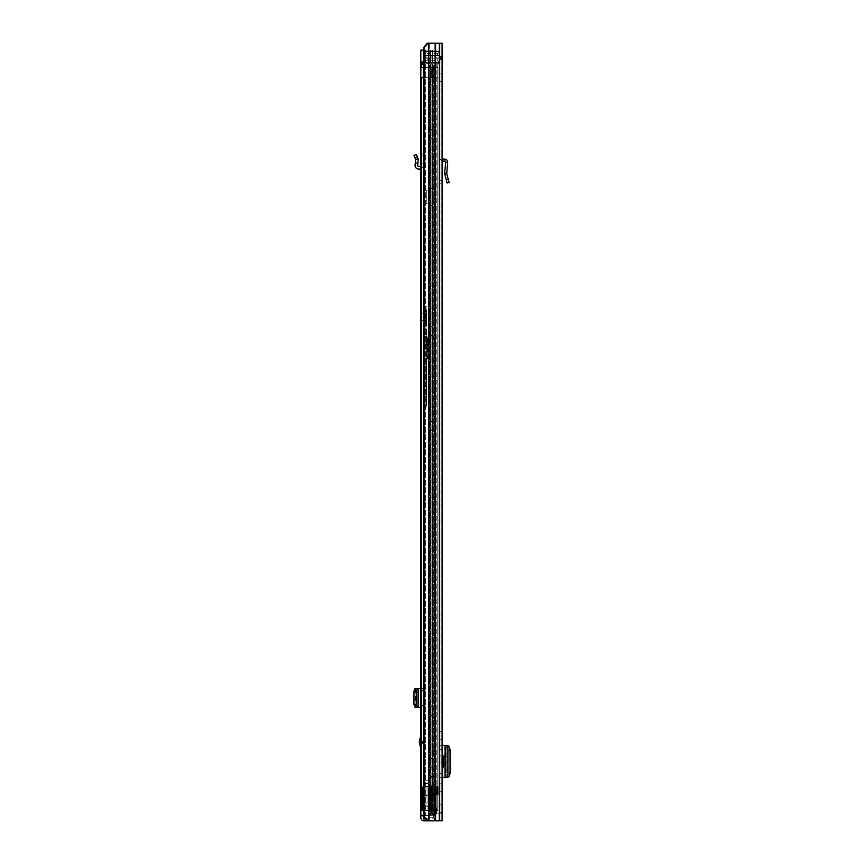 <?xml version="1.0" encoding="UTF-8"?>
<svg xmlns="http://www.w3.org/2000/svg" width="864" height="864" viewBox="0 0 864 864"><rect width="100%" height="100%" fill="white"/><g stroke="black" fill="none" stroke-linecap="round" stroke-linejoin="round"><path stroke-width="0.65" stroke-dasharray="4.32 3.24" d="M448.265 179.28L449.118 182.444L447.109 182.995L444.701 174.01L446.764 173.675L448.265 179.28L446.256 179.809M442.087 161.05L442.087 180.468L442.055 161.05L444.787 161.19L445.608 162.119L444.679 173.718L446.764 173.675L447.671 162.292L445.608 162.119M442.087 731.29L442.087 739.238L442.087 731.29L440.014 731.29L440.014 739.238L440.014 731.29L442.087 731.29M442.087 783.821L442.087 791.77L442.087 783.821L440.014 783.821L440.014 791.77L440.014 783.821L442.087 783.821M442.087 73.872L442.087 81.648L442.087 73.872L440.014 73.872L440.014 81.648L440.014 73.872M442.087 804.816L442.087 812.592L442.087 804.816L440.014 804.816L440.014 812.592L440.014 804.816M442.087 813.888L442.087 806.976L442.087 813.888L442.087 806.976L442.087 813.888L440.014 813.888L440.014 806.976L440.014 813.888L440.014 806.976L440.014 813.888L442.087 813.888L439.495 813.888L442.087 813.888M442.087 56.592L442.087 820.8L427.378 820.8L429.71 820.8L427.378 820.8L423.598 816.48L424.602 816.48L423.598 816.48L423.598 47.52L424.602 47.52L424.602 816.48L428.382 820.8L424.602 816.48L424.602 47.52L423.598 47.52L427.378 43.2L440.014 43.2L440.014 820.8L440.014 43.2L442.087 43.2L442.087 56.592L440.014 56.592L442.087 56.592M443.642 767.059L442.087 767.059L442.087 756L442.087 767.059L442.087 756L443.642 756M442.087 749.628L442.087 745.373L440.014 745.373L440.014 749.628L442.087 749.628L442.087 773.431L440.014 773.431L440.014 777.686L440.014 745.373L442.465 745.373L442.087 773.431M442.087 180.468L440.014 180.803L440.014 158.89L440.014 180.803L442.087 180.468L442.087 183.794L440.014 183.794L440.014 180.803L440.014 183.794L442.087 183.794M442.087 81.648L440.014 81.648M442.087 812.592L440.014 812.592M440.014 773.431L440.014 749.628M441.137 756L440.014 756L440.014 767.059L441.137 767.059L440.014 767.059L440.014 756L441.137 756L441.137 767.059M440.014 58.417L442.087 58.417L440.014 58.417L441.709 57.067L439.495 55.825L439.495 57.899L439.495 55.825L441.709 57.067L442.087 58.417L441.709 57.067L439.495 57.899L440.014 58.417M439.322 43.2L435.575 43.2L439.322 43.2L439.322 820.8M435.272 43.2L427.378 43.2L435.272 43.2L435.272 820.8M428.695 43.2L429.71 43.2L428.695 43.2L428.695 820.8M424.602 47.52L428.382 43.2L424.602 47.52M442.087 806.976L434.84 806.976L436.914 806.976L436.914 813.888L439.495 813.888L439.495 806.976L436.914 806.976L436.914 813.888L439.495 813.888L439.495 806.976L442.087 806.976M436.298 813.888L434.84 813.888L436.914 813.888L434.84 813.888L434.473 806.976L435.942 806.976L433.253 806.976L435.942 806.976L435.942 813.888L434.473 813.888L436.298 813.888L436.298 806.976L434.473 806.976L435.942 806.976L435.942 813.888L433.253 813.888L434.84 813.888L434.84 806.976L436.298 806.976L436.298 813.888M433.253 813.888L435.942 813.888L431.384 813.888L431.384 806.976L433.253 806.976L433.253 813.888L431.384 813.888L431.384 806.976L433.253 806.976L433.253 813.888L431.384 813.888L431.384 806.976L433.253 806.976L431.384 806.976L431.384 813.888L433.253 813.888L433.253 806.976L433.253 813.888M436.914 813.888L439.495 813.888L436.914 813.888L436.914 806.976L439.495 806.976L436.914 806.976L436.914 813.888M439.495 55.825L426.719 55.825L439.495 55.825M431.125 57.899L426.719 57.899L426.719 55.825L426.719 57.899L431.125 57.899L431.125 55.825L431.125 57.899M439.495 57.899L434.776 57.899L439.495 57.899M442.087 791.77L440.014 791.77L442.087 791.77M442.087 739.238L440.014 739.238L442.087 739.238M440.014 777.686L442.087 777.686L440.014 777.686M442.573 745.373L445.122 745.384M444.722 745.826L446.882 745.934L446.774 777.233L446.774 745.826L447.876 745.427L445.824 745.427L445.824 777.632L444.722 777.233L444.722 745.826L445.824 745.427L445.824 777.632L447.876 777.632L444.722 777.233L446.375 776.974C447.444 776.606 448.027 775.202 448.135 772.729L448.135 750.19C448.006 747.792 447.412 746.42 446.375 746.086L445.003 745.934L444.722 777.233M446.774 745.826L445.003 745.934M447.898 746.042L446.882 745.934M447.898 777.017L445.003 777.125M442.573 777.686L445.824 777.632L445.014 777.676L445.014 745.384M442.055 161.05L440.014 158.89L442.055 161.05M442.087 158.89L444.895 159.116C446.699 159.419 447.617 160.466 447.671 162.292M442.163 158.976L442.087 160.542M440.014 50.036L440.014 63.688L440.014 62.64L424.462 62.64L440.014 62.629L424.462 62.629L440.014 62.64L440.014 63.688L440.014 62.219L440.014 63.688L424.462 63.688L424.462 50.036L424.462 63.688L424.462 62.629L424.462 63.688L440.014 63.688L440.014 50.036L424.462 50.036L424.462 51.516L424.462 50.036L440.014 50.036L440.014 51.516L440.014 50.036L424.462 50.036M440.014 51.678L437.713 53.406L437.519 55.566L424.462 55.566L440.014 55.566L437.519 55.566L437.713 53.406L427.097 53.406L427.097 55.566L424.462 55.566L424.462 51.419L424.462 58.158L424.462 55.566L440.014 55.566L440.014 62.564L440.014 51.678L440.014 55.566L427.097 55.566L427.097 53.406L424.462 51.419M424.462 62.305L427.097 60.318L437.033 60.318L437.26 58.158L440.014 58.158L424.462 58.158L424.462 62.305L424.462 58.158L440.014 58.158L424.462 58.158L427.097 58.158L427.097 60.318L427.097 58.158L437.26 58.158L437.033 60.318L440.014 62.564M440.014 62.219L424.462 62.219L440.014 62.219M424.462 51.095L440.014 51.516L424.462 51.095M420.833 742.003L420.833 748.807L420.833 742.003M420.833 804.384L420.833 813.024L420.833 804.384L423.425 804.384L423.425 813.024L420.833 813.024M420.833 313.805L420.833 320.717L420.833 313.805L423.425 313.805L423.425 320.717L420.833 320.717M425.11 818.208L434.527 818.208L424.159 818.208L423.857 820.8A3.024 3.024 0 0 1 420.833 817.776L420.833 815.789L432.4 815.27L420.833 815.789M420.833 62.532L420.833 50.112L420.833 64.336L420.833 62.532L423.425 62.532L423.425 64.336L423.425 50.112L423.425 815.27L423.425 50.112L423.425 62.532L420.833 62.532M420.833 61.344L420.833 64.336L420.833 61.344L423.425 61.344L420.833 61.344M423.598 50.112L432.4 50.112L420.833 50.112L432.4 50.112L420.833 50.112L420.833 815.27L430.607 815.27L423.598 815.27M423.425 689.645L420.833 691.427L420.833 707.443L420.833 704.452L423.425 706.234L423.425 707.443L423.425 688.435L423.425 706.234M420.833 691.427L420.833 704.452M420.833 166.579L420.962 166.59A2.592 2.592 0 0 1 423.425 169.171L423.425 163.123L420.833 163.123L423.425 163.123L423.425 154.937L423.425 169.171A2.592 2.592 0 0 0 420.962 166.59L420.833 153.144L420.833 169.171L420.833 166.579L418.5 166.46A0.864 0.864 0 0 1 417.679 165.521L418.23 159.17L415.616 159.376L418.176 158.76L416.383 154.505L413.986 155.488L414.947 157.766L417.334 156.762M423.425 813.024L423.425 804.384M423.425 320.717L423.425 313.805M423.425 745.718L423.425 738.288L423.425 745.718L422.215 742.003L423.079 738.288L423.079 745.718M424.159 818.208L423.425 817.776L423.425 815.789M423.425 154.937L423.425 153.144L423.425 154.937L420.833 155.714L423.425 154.937M430.607 50.112L430.607 815.27L430.607 50.112M432.4 50.112L432.4 815.27L432.4 50.112M420.833 815.27L423.425 815.27M424.159 820.8L427.378 820.8M434.527 818.208L434.527 820.8L434.527 818.208M420.833 707.443L415.098 707.443M420.962 688.435L423.425 688.435L420.962 688.435L420.962 707.443M420.833 688.435L415.098 688.435M417.679 688.435L417.679 707.443L417.679 688.435M415.616 688.684L415.616 707.195M423.425 153.144L420.833 153.144L423.425 153.144M420.833 169.171L418.36 169.042A3.456 3.456 0 0 1 415.098 165.294L415.616 159.376L414.947 157.766M415.303 162.896L417.895 163.123M424.634 312.12L424.634 322.402L424.634 312.12L424.116 321.883L424.116 312.638L423.425 312.638L423.425 321.883L423.425 312.638M427.745 358.063L427.226 358.992L423.425 358.992L427.745 358.474L427.226 358.992L427.226 346.874L427.226 357.977L423.425 357.977L423.425 416.848L423.425 333.007L423.425 375.916L426.157 375.019L423.425 375.494L423.425 306.288L423.425 357.977M426.535 324.518L426.535 310.003L426.535 324.518L426.017 310.522L426.017 324L425.153 324L425.153 310.522L424.634 323.482M423.425 334.087L426.535 334.087L426.017 382.774L423.425 382.774M423.425 332.726L426.535 332.802L426.535 336.204L426.535 334.087M423.425 321.883L424.634 322.402M423.425 348.98L426.535 348.98L423.425 349.002M423.425 336.182L426.535 336.182L423.425 336.204M423.425 313.362L426.017 313.362L426.017 329.119L423.425 329.119L426.038 329.152L426.406 332.726M423.425 333.007L426.017 333.007L426.017 336.539L423.425 336.539M423.425 416.038L426.017 405.086L426.017 400.237L423.425 400.237M425.747 408.089L426.535 404.957L426.017 404.644L423.911 413.608L425.239 407.624L423.425 407.624M423.425 346.874L427.745 347.004L426.535 347.706M423.425 345.514L427.226 345.514L427.745 346.14L427.226 337.122L426.535 337.122M426.535 346.27L427.226 346.27M423.425 358.938L426.535 358.862L426.535 405.032L426.535 314.194L423.425 314.118M423.425 366.034L426.168 367.232L426.136 374.965L426.535 372.762M423.425 374.08L426.017 372.816L426.535 336.485M426.535 314.194L426.535 332.802M427.745 345.643L427.745 337.154L427.226 345.514M423.986 415.217L423.652 416.534M427.745 347.576L427.745 358.16L426.47 358.679M427.745 337.154L427.745 346.14M424.634 311.213L424.634 323.309L424.634 311.213A17.28 17.28 0 0 1 426.362 317.261A17.28 17.28 0 0 1 424.634 323.309M424.634 313.805L424.634 320.717L424.634 313.805L421.178 313.805L421.178 320.717L421.178 313.805M424.634 320.717L421.178 320.717M430.25 326.592L430.25 421.546L430.25 326.592L432.324 326.592L432.324 335.318L432.324 326.592M432.324 421.546L432.324 335.318L432.324 421.546L430.25 421.546L430.25 430.272L430.25 421.546L432.324 421.546M432.324 205.632L432.324 786.586L432.324 785.722L432.324 786.586L430.25 786.586L432.659 786.586L430.25 786.586L430.294 188.352L430.25 786.586L437.767 786.586L432.324 786.586L432.324 205.632M432.324 777.254L432.324 785.722L432.324 776.39L432.324 777.254L430.25 777.254L430.25 785.722L430.25 776.39L430.25 777.254L432.324 777.254M432.324 758.419L432.324 715.565L432.324 758.419L430.25 758.419L430.25 715.565L430.25 767.146L430.25 758.419L432.324 758.419M432.324 706.838L432.324 715.565L432.324 706.838L430.25 706.838L430.25 715.565L430.25 706.838M432.659 205.578L432.659 786.586L432.659 205.578M432.659 190.026L432.659 203.958L432.659 190.026M423.598 67.392L437.767 67.392L437.767 810.432L437.767 794.88L435.337 794.88L437.767 794.88L435.694 794.88L435.694 786.586L437.767 786.586L437.767 794.88L431.114 794.88L437.767 794.88L437.767 63.936L437.767 67.392L421.351 67.392L421.351 63.936L423.209 63.936L423.209 67.392L435.694 67.392L435.694 63.936L437.767 63.936L435.694 63.936L435.694 67.392L423.209 67.392L423.209 63.936L421.351 63.936L437.767 63.936L435.694 63.936L435.694 786.586L435.694 63.936L423.209 63.936L437.767 63.936L432.324 63.936L437.767 63.936L437.767 786.586L435.694 786.586L435.694 794.88L437.767 794.88L437.767 810.432L423.598 810.432M432.324 63.936L432.324 188.352L432.324 63.936L430.25 63.936L430.25 188.352L430.25 63.936L432.324 63.936M432.324 190.08L432.324 203.904L430.078 203.904L432.454 203.904L430.078 203.904L432.324 203.904L432.324 190.08L430.078 190.08L432.324 190.08M432.324 84.845L432.324 129.427L432.324 84.845L430.25 84.845L430.25 129.427L430.25 76.118L430.25 84.845L432.324 84.845M432.324 129.427L432.324 138.154L432.324 129.427L430.25 129.427L430.25 138.154L430.25 129.427L432.324 129.427M432.324 76.118L430.25 76.118M430.294 205.632L432.454 205.632L430.294 205.632M435.337 63.936L436.882 63.936L436.882 786.586L436.882 63.936L435.337 63.936L435.337 786.586L435.337 63.936M423.209 67.392L421.351 67.392L423.209 67.392M423.598 77.76L429.538 77.76L421.351 77.76L421.351 810.432L428.598 810.432L423.209 810.432L423.209 77.76L428.598 77.76L423.209 77.76L423.209 810.432L421.351 810.432L434.657 810.432L434.657 77.76L428.598 77.76L434.657 77.76L434.657 810.432L428.598 810.432L437.767 810.432L435.337 810.432L435.337 794.88L435.337 810.432L433.987 810.432L437.767 810.432L435.694 810.432L435.694 794.88L435.694 810.432L437.767 810.432L437.767 77.76L435.694 77.76L435.694 810.432L434.657 810.432L436.882 810.432L432.324 808.726L432.324 794.88L430.25 794.88L430.25 801.598L430.25 794.88L432.324 794.88L432.324 801.598L432.659 794.88L432.324 808.726L435.542 810.432L433.987 810.432L435.694 810.432L435.694 77.76L437.767 77.76L431.795 77.674L431.795 67.478L434.743 67.478L434.743 77.674L433.966 77.674L437.767 77.674L434.657 77.76L437.767 77.674L437.767 67.478L434.743 67.478L435.694 67.478L435.694 77.674L435.694 67.478L437.767 67.478L435.694 67.392L437.767 67.392L437.767 63.936L423.598 63.936M431.114 63.936L432.659 63.936L432.659 188.406L432.659 63.936L431.114 63.936L431.114 786.586L431.114 63.936M431.114 809.039L433.987 810.432L430.25 808.726L432.659 809.039L431.114 809.039L431.114 794.88L432.659 794.88L431.114 794.88L431.114 809.039M430.25 794.88L430.25 808.726L430.25 794.88L432.324 794.88L430.25 794.88M428.598 810.432L429.538 810.432L428.598 810.432L428.598 77.76L428.598 810.432M432.324 776.39L430.25 776.39L432.324 776.39M432.324 808.726L430.25 808.726L432.324 808.726M433.631 67.392L434.657 67.392L433.631 67.392L433.631 63.936L433.631 67.392M429.538 77.76L428.598 77.76L429.538 77.76L429.538 810.432L429.538 77.76M429.538 67.392L428.598 67.392L429.538 67.392L429.538 63.936L429.538 67.392M434.743 67.478L437.767 67.478L433.966 67.478L433.966 77.674L433.966 67.478L432.508 67.478L434.743 67.478L429.721 67.478L433.285 67.478L429.721 67.478L429.721 77.674L433.285 77.674L429.721 77.674L429.721 67.478L431.795 67.478L431.795 77.674L433.285 77.674L433.285 67.478L433.285 77.674L434.743 77.674L434.743 67.478M429.721 67.478L429.721 77.674L431.795 77.674L429.721 77.674L429.721 67.478L431.795 67.478L429.721 67.478M431.795 67.478L431.795 77.674L431.795 67.478M432.454 188.352L430.294 188.352L432.454 188.352M430.078 190.08L426.276 190.08L426.276 203.904L430.078 203.904L426.276 203.904L430.078 203.904L426.276 203.904L426.276 190.08L426.276 203.904L426.276 190.08L430.078 190.08L426.276 190.08L430.078 190.08L430.078 203.904L430.078 190.08M426.913 786.812L434.376 786.812L426.913 786.812M426.913 810.313L428.522 810.313L428.522 786.812L428.522 810.313L422.496 810.313L426.913 810.313M429.959 786.812L429.959 810.313L429.311 810.313C428.458 807.386 427.356 805.972 425.995 806.036L425.995 786.812L422.496 786.812L431.935 786.812L425.995 786.812L425.995 806.036C424.753 806.112 423.77 807.538 423.058 810.313L422.496 810.313L423.058 810.313C423.76 807.57 424.732 806.144 425.952 806.036L426.19 806.026C427.475 806.112 428.512 807.548 429.311 810.313L429.743 786.812M433.555 810.313L435.704 810.313L435.704 794.588L434.83 794.588L438.113 794.588L434.959 794.588L434.959 786.812L433.577 786.812L436.547 786.812L434.959 786.812L434.959 794.588L430.229 794.588L430.229 809.622L430.229 794.588L438.124 794.588L435.704 794.588L435.704 786.812L434.376 786.812L434.376 810.313L432.648 810.313L433.555 810.313M430.067 810.313L430.067 786.812L430.067 810.313L432.648 810.313L430.067 810.313M430.553 786.812L430.553 810.313L423.144 810.313L422.971 785.43L422.971 810.313L422.971 785.43L422.971 810.313L427.982 810.313L427.982 786.812L423.49 785.43L428.328 786.812L428.328 817.258L427.982 786.812L431.46 786.812L427.982 786.812L427.982 810.313L435.305 810.335L435.305 808.812L435.305 810.227L431.125 810.227L435.305 810.313L435.305 814.19L435.305 810.335L431.125 810.313M430.229 809.482L435.305 810.227L435.305 815.4L435.305 810.313L432.119 810.313L435.704 810.313L435.704 786.812L435.704 810.313M429.959 810.313L432.248 810.313L431.46 810.313L431.46 786.812L432.248 786.812L431.449 786.812L431.449 810.313L430.553 810.313M435.694 786.812L435.694 810.313L435.694 786.812L435.694 810.313L434.376 810.313L434.376 786.812L437.076 786.812L437.076 794.588L437.087 786.812L438.124 786.812L435.704 786.812M438.124 786.812L436.547 786.812L438.113 786.812L438.124 794.588L438.113 786.812M428.89 780.246L428.404 786.812L424.57 786.812L429.019 786.812L428.404 786.812L428.404 780.246L424.094 780.246L428.89 780.246L429.019 786.812L423.965 786.812L429.019 786.812L428.954 780.246L424.03 780.246L423.965 786.812L424.094 780.246M428.846 786.812L431.093 786.812L431.093 777.827L429.797 777.73L429.019 781.65A8.64 8.64 0 0 0 428.846 783.346L428.846 786.812L431.093 786.812L431.093 777.827L429.797 777.73L429.019 781.65A8.64 8.64 0 0 0 428.846 783.346L428.846 810.313M433.577 815.616L433.577 817.258L433.577 815.616L434.786 815.616L433.577 815.616M433.577 814.417L433.577 816.145L433.577 814.417L434.786 814.417L433.577 814.417M433.577 809.816L433.577 808.639L433.577 809.816L433.577 808.672L433.577 809.816L434.786 809.816L433.577 809.816M433.577 807.538L433.577 808.672L433.577 807.538L430.229 807.538L433.577 807.538M433.404 809.471L433.404 811.393L433.404 809.428L428.328 809.428L428.328 811.393L433.404 811.393L428.328 811.393L428.328 809.428L433.404 809.471M428.328 814.925L428.328 813.121L428.328 815.022L433.404 814.925L433.404 816.145L433.404 813.121L433.404 815.022L428.328 814.925M431.093 810.065L431.093 794.588L431.125 810.227M431.093 810.216L430.229 809.622M433.577 808.672L434.786 808.672L434.786 809.816L435.305 808.812L433.404 808.639M435.305 815.4L435.305 814.19L435.305 815.4M429.311 810.313L423.058 810.313L429.311 810.313M434.959 794.588L434.959 786.812L434.959 794.588M422.496 786.812L422.496 810.313L422.496 786.812M432.248 786.812L432.248 810.313L432.248 786.812M435.694 810.313L431.482 810.313L432.238 810.313L432.238 786.812L432.238 810.313L429.743 810.313M428.328 815.616L428.328 814.417L428.328 815.616M423.965 783.529L429.019 783.529L423.965 783.173L423.965 786.812L423.965 783.529M428.954 780.246L424.57 780.246L424.57 786.812L424.03 780.246M428.328 813.121L433.404 813.121L428.328 813.121M435.305 808.812L435.305 809.968L435.305 808.812M422.971 795.452L427.982 795.452M433.577 796.5L433.577 786.812L433.577 796.5M435.575 43.2L435.575 820.8M434.084 43.2L434.084 820.8L434.084 43.2M429.71 43.2L429.71 820.8L429.71 43.2M439.495 806.976L439.495 813.888L439.495 806.976M434.473 806.976L434.473 813.888L434.473 806.976M434.776 57.899L434.776 55.825L434.776 57.899M448.254 746.086L446.375 746.086M450.014 750.33L448.135 750.33M450.014 772.729L448.135 772.729M448.254 776.974L446.375 776.974M442.573 756L442.573 767.059M447.876 745.427L447.876 777.632M444.895 159.116L444.787 161.19M425.574 50.112L425.574 815.27L425.574 50.112M424.213 50.112L424.213 815.27L424.213 50.112M426.373 820.8L426.373 819.655M429.656 818.208L429.656 820.8L429.656 818.208M420.833 688.824L423.425 688.867M423.425 707.011L420.833 707.054M415.098 688.748L415.098 707.13L415.087 688.748M418.36 688.435L418.36 707.443M423.079 742.414L422.258 742.414M422.258 741.593L423.079 741.593M426.535 313.481L426.017 306.288L426.017 367.189M426.535 347.63L423.425 347.63M426.535 334.843L423.425 334.843M424.634 311.04L426.535 310.003M423.425 413.608L423.425 415.584M423.425 386.672L426.017 386.672L426.017 404.644M426.535 386.402L426.535 382.698M426.017 358.636L423.425 358.636L427.226 358.128L427.226 347.706M426.535 337.057L427.226 337.057L426.535 336.636M423.425 338.99L426.017 338.99L426.535 332.489M426.535 339.271L426.017 338.99L426.017 342.403L423.425 342.403M423.425 364.046L426.017 364.046L426.535 342.349M426.535 363.982L426.017 366.217L423.425 366.217M423.425 376.866L426.017 376.866L426.535 365.936M426.535 377.168L426.017 376.866L426.017 379.62L423.425 379.62M423.425 396.328L426.017 396.328L426.535 379.642M426.535 396.36L426.535 400.118M424.408 413.424L423.814 415.843M432.324 335.318L430.25 335.318L432.324 335.318M432.324 715.565L430.25 715.565L432.324 715.565M428.598 63.936L428.598 67.392L428.598 63.936M434.657 63.936L434.657 67.392L434.657 63.936M433.631 77.76L433.631 810.432L433.631 77.76M432.659 794.88L432.659 809.039L432.659 794.88M436.882 794.88L436.882 810.432L436.882 794.88M432.324 785.722L430.25 785.722L432.324 785.722M432.324 796.003L430.25 796.003L432.324 796.003M432.508 77.674L432.508 67.478L432.508 77.674M427.982 810.335L435.305 810.335L427.982 810.335M435.305 812.97L427.982 812.97L435.305 812.97M435.305 813.499L427.982 813.499L435.305 813.499M437.519 786.812L437.519 794.588L437.508 786.812M436.547 794.588L436.547 786.812L436.547 794.588M434.83 794.588L434.83 810.313L434.819 794.588M432.648 786.812L432.648 810.313L432.648 786.812M431.946 786.812L431.946 810.313L431.935 786.812M430.715 786.812L430.715 810.313M428.328 814.784L433.404 814.784L428.328 814.784M428.328 809.654L433.404 809.654L428.328 809.654M434.786 815.616L434.786 814.417L434.786 815.616M434.441 786.812L434.441 794.588L434.441 786.812M442.087 59.616L440.014 59.616L442.087 59.616M444.679 745.859L444.679 777.2M446.753 745.859L446.753 777.2M440.014 63.688L424.462 63.688M440.014 51.516L424.462 51.516L440.014 51.516M423.425 64.336L420.833 64.336L423.425 64.336M426.535 306.806L423.425 306.288M432.324 801.598L430.25 801.598M430.25 807.149L432.324 807.149M432.324 767.146L430.25 767.146M432.324 138.154L430.25 138.154M432.324 430.272L430.25 430.272M433.577 817.258L428.328 817.258M433.577 801.511L430.229 801.511M433.404 815.022L428.328 815.022L433.404 815.022M433.404 809.428L428.328 809.428L433.404 809.428"/><path stroke-width="1.3" d="M445.608 162.119L447.671 162.292L446.764 173.675L444.679 173.718L446.764 173.675L449.118 182.455L447.109 182.995L444.679 173.718L445.608 162.119L444.787 161.19L442.087 161.05M447.671 162.292C447.617 160.466 446.699 159.419 444.895 159.116L442.163 158.976L442.087 160.542M427.378 820.8L423.598 816.48L423.598 47.52L427.378 43.2L442.087 43.2L442.087 820.8L423.857 820.8A3.024 3.024 0 0 1 420.833 817.776L420.833 50.112L423.598 50.112M442.573 767.059L442.573 777.686L442.087 767.059L443.642 767.059L443.642 756L442.087 756L442.087 745.373L442.573 756M442.087 183.794L442.087 180.468M442.573 777.686L447.876 777.632L447.898 745.427L442.573 745.373M447.898 777.017L448.254 776.974C449.323 776.606 449.906 775.202 450.014 772.729L450.014 750.19C449.885 747.792 449.302 746.42 448.254 746.086L447.898 746.042M420.833 748.807L419.278 742.003L420.833 735.199M423.425 815.27L424.159 820.8M423.598 815.27L420.833 815.27M425.11 818.208L424.159 818.208M420.833 688.435L417.334 688.77L416.372 691.351L416.372 704.527L417.334 707.108L420.833 707.443M415.087 707.443L417.895 707.443M415.616 707.26L418.23 707.238L415.303 707.443M415.087 688.435L415.616 688.684L413.996 690.984L413.986 704.527L415.616 707.195M415.616 688.684L418.176 688.662L418.176 707.216M415.616 688.619L418.176 688.662M415.303 688.435L417.895 688.435M420.833 166.579L418.5 166.46A0.864 0.864 0 0 1 417.679 165.521L417.895 163.123L415.303 162.896L415.098 165.294A3.456 3.456 0 0 0 418.36 169.042L420.833 169.171M414.947 157.766L417.334 156.762L416.372 154.483L413.986 155.488L415.616 159.376L418.23 159.17L417.895 163.123M417.334 156.762L418.176 158.76L415.616 159.376L415.303 162.896M423.598 63.936L421.351 63.936L421.351 67.392L423.598 67.392M423.598 77.76L421.351 77.76L421.351 810.432L423.598 810.432M448.265 179.28L446.256 179.809M444.895 159.116L444.787 161.19M435.272 43.2L435.272 820.8M428.695 43.2L428.695 820.8M435.575 43.2L435.575 820.8M439.322 43.2L439.322 820.8M445.122 777.676L445.122 745.384M419.407 740.977L420.833 740.977M423.425 815.789L420.833 815.789M426.373 819.655L426.373 820.8M418.5 688.435L418.5 707.443M414.947 707.108L417.334 707.108M413.986 704.527L416.372 704.527M413.986 691.351L416.372 691.351M414.947 688.77L417.334 688.77M418.23 688.651L418.23 707.227L418.241 688.651M420.833 743.029L419.407 743.029"/></g></svg>
